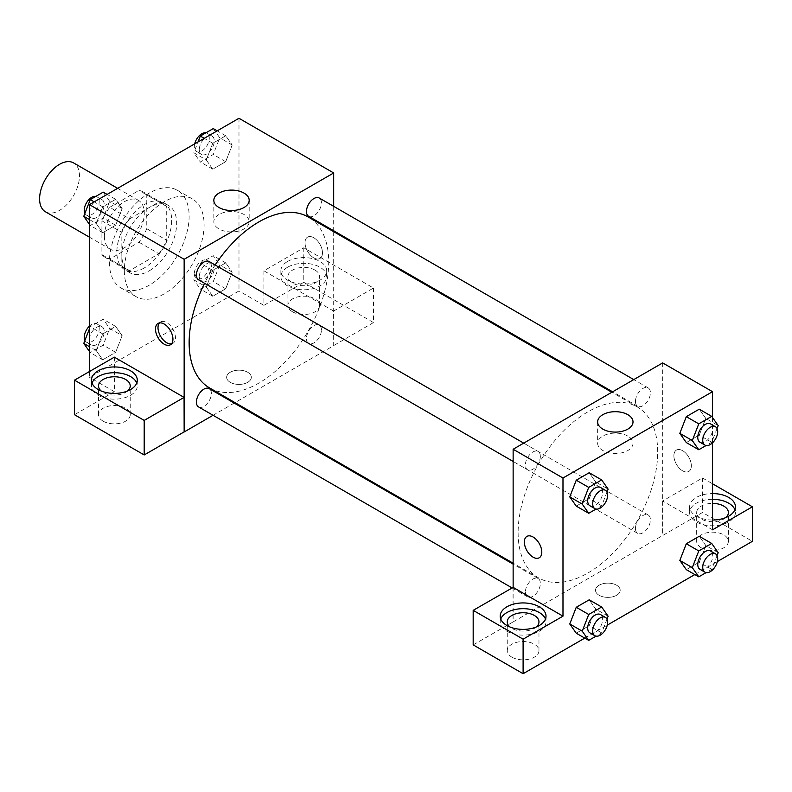 <?xml version="1.0" encoding="UTF-8"?>
<svg xmlns="http://www.w3.org/2000/svg" width="792" height="792" viewBox="0 0 792 792"><rect width="100%" height="100%" fill="white"/><g stroke="black" fill="none" stroke-linecap="round" stroke-linejoin="round"><path stroke-width="0.59" stroke-dasharray="3.96 2.97" d="M45.441 211.781A28.195 16.276 120 0 0 73.636 195.495A28.195 16.276 120 0 0 73.636 162.934M104.395 236.283A28.195 16.276 120 0 0 110.236 249.193A28.195 16.276 120 0 0 138.442 232.907A28.195 16.276 120 0 0 138.442 200.346A28.195 16.276 120 0 0 116.711 207.9A28.195 16.276 120 0 0 104.395 236.283M109.712 207.316L138.966 190.427A37.867 21.859 120 0 1 143.273 191.971A37.867 21.859 120 0 1 146.768 194.931L146.768 228.71A37.867 21.859 120 0 1 138.966 242.223L109.712 259.113A37.867 21.859 120 0 1 105.405 257.568A37.867 21.859 120 0 1 101.911 254.608L101.911 220.829A37.867 21.859 120 0 1 109.712 207.316L129.65 218.82L158.905 201.94L138.966 190.427M138.966 242.223L158.905 253.737L129.65 270.626L109.712 259.113M101.911 254.608L121.849 266.122L121.849 232.343L101.911 220.829M121.849 266.122A37.867 21.859 120 0 0 125.344 269.072A37.867 21.859 120 0 0 129.65 270.626M158.905 253.737A37.867 21.859 120 0 0 166.706 240.214L146.768 228.71M158.905 201.94A37.867 21.859 120 0 1 163.211 203.485A37.867 21.859 120 0 1 166.706 206.445L166.706 240.214M129.65 218.82A37.867 21.859 120 0 0 121.849 232.343M144.273 267.934A38.768 22.384 -60 0 1 124.889 269.854A38.768 22.384 -60 0 1 124.889 225.086A38.768 22.384 -60 0 1 163.667 202.702A38.768 22.384 -60 0 1 169.607 233.769A38.768 22.384 -60 0 1 144.273 267.934M149.262 270.815A38.768 22.384 120 0 0 174.587 236.65A38.768 22.384 120 0 0 168.647 205.583A38.768 22.384 120 0 0 138.768 215.969A38.768 22.384 120 0 0 121.849 254.984A38.768 22.384 120 0 0 129.878 272.735A38.768 22.384 120 0 0 149.262 270.815M166.706 206.445L146.768 194.931M109.385 262.182A56.39 32.561 120 0 0 121.067 288.001A56.39 32.561 120 0 0 177.458 255.44A56.39 32.561 120 0 0 177.458 190.318A56.39 32.561 120 0 0 133.996 205.425A56.39 32.561 120 0 0 109.385 262.182M124.334 270.815A56.39 32.561 120 0 0 136.016 296.634A56.39 32.561 120 0 0 192.416 264.073A56.39 32.561 120 0 0 192.416 198.95A56.39 32.561 120 0 0 148.955 214.058A56.39 32.561 120 0 0 124.334 270.815M238.986 118.285L238.986 290.961L89.447 377.299L89.447 371.537M122.136 335.63L115.662 352.321L102.713 359.796L96.238 350.579L102.713 333.897L115.662 326.413L122.136 335.63L115.662 352.321L102.713 359.796L96.238 350.579L102.713 333.897L115.662 326.413L122.136 335.63L109.672 328.433L103.198 345.124L90.248 352.598L89.447 351.46M206.296 287.041L212.771 270.349L225.72 262.875L232.195 272.082L225.72 288.773L212.771 296.248L206.296 287.041L212.771 270.349L225.72 262.875L232.195 272.082L225.72 288.773L212.771 296.248L206.296 287.041L193.832 279.843L200.307 263.152L213.256 255.677L219.73 264.894L213.256 281.586L200.307 289.06L193.832 279.843M206.296 159.954L212.771 143.263L225.72 135.788L232.195 144.995L225.72 161.687L212.771 169.161L206.296 159.954L212.771 143.263L225.72 135.788L232.195 144.995L225.72 161.687L212.771 169.161L206.296 159.954L193.832 152.757L198.04 141.926M96.238 223.493L102.713 206.811L115.662 199.327L122.136 208.543L115.662 225.235L102.713 232.709L96.238 223.493L102.713 206.811L115.662 199.327L122.136 208.543L115.662 225.235L102.713 232.709L96.238 223.493L89.447 219.572M313.751 237.719A12.335 7.118 -120 0 0 307.583 237.105A12.335 7.118 -120 0 0 307.583 251.351A12.335 7.118 -120 0 0 319.918 258.479A12.335 7.118 -120 0 0 321.809 248.589A12.335 7.118 -120 0 0 313.751 237.719A12.335 7.118 60 0 1 321.809 248.589A12.335 7.118 60 0 1 319.918 258.479A12.335 7.118 60 0 1 307.583 251.351A12.335 7.118 60 0 1 307.583 237.105A12.335 7.118 60 0 1 313.751 237.719M333.61 311.058L263.904 270.815L303.781 247.787L373.487 288.041L333.61 311.058L333.689 345.639L235.006 402.613M263.904 270.815L263.904 305.346L238.986 290.961M333.689 206.346L333.689 230.759M333.689 231.68L333.689 345.639M287.585 261.459A22.909 13.226 180 0 1 312.553 258.598A22.909 13.226 180 0 1 326.69 270.815A22.909 13.226 180 0 1 303.781 284.041A22.909 13.226 180 0 1 280.873 270.815A22.909 13.226 180 0 1 287.585 261.459M287.585 267.221A22.909 13.226 0 0 0 280.873 276.566A22.909 13.226 0 0 0 303.781 289.793A22.909 13.226 0 0 0 326.69 276.566A22.909 13.226 0 0 0 312.553 264.35A22.909 13.226 0 0 0 287.585 267.221M314.998 270.092A15.86 9.158 180 0 1 319.641 276.566A15.86 9.158 180 0 1 309.85 285.031A15.86 9.158 180 0 1 292.565 283.041A15.86 9.158 180 0 1 287.922 276.566A15.86 9.158 180 0 1 297.713 268.112A15.86 9.158 180 0 1 314.998 270.092M292.565 311.82A15.86 9.158 180 0 1 287.922 305.346A15.86 9.158 180 0 1 303.781 296.188A15.86 9.158 180 0 1 319.641 305.346A15.86 9.158 180 0 1 309.85 313.81A15.86 9.158 180 0 1 292.565 311.82M373.487 288.041L373.487 322.572L333.61 345.589M303.781 247.787L303.781 282.328L373.487 322.572M263.904 305.346L303.781 282.328M219.008 214.503A17.681 10.207 0 0 0 213.83 221.72A17.681 10.207 0 0 0 231.511 231.927A17.681 10.207 0 0 0 249.183 221.72A17.681 10.207 0 0 0 238.273 212.286A17.681 10.207 0 0 0 219.008 214.503M114.365 357.152L114.365 391.684L89.447 377.299M171.508 343.857A12.335 7.118 -120 0 0 172.894 343.362A12.335 7.118 -120 0 0 172.894 329.116A12.335 7.118 -120 0 0 160.558 321.988A12.335 7.118 -120 0 0 159.43 322.938M92.011 383.051A22.909 13.226 0 0 0 91.456 385.932A22.909 13.226 0 0 0 114.365 399.158A22.909 13.226 0 0 0 137.283 385.932A22.909 13.226 0 0 0 136.729 383.051M127.621 390.961A15.86 9.158 180 0 1 103.158 392.406A15.86 9.158 180 0 1 101.119 390.961M103.158 421.186A15.86 9.158 180 0 1 98.505 414.711A15.86 9.158 180 0 1 114.365 405.553A15.86 9.158 180 0 1 130.234 414.711A15.86 9.158 180 0 1 120.443 423.166A15.86 9.158 180 0 1 103.158 421.186M114.365 391.684L74.488 414.711M247.708 382.328A12.335 7.118 0 0 0 251.321 377.299A12.335 7.118 0 0 0 238.986 370.171A12.335 7.118 0 0 0 226.651 377.299A12.335 7.118 0 0 0 234.264 383.873A12.335 7.118 0 0 0 247.708 382.328A12.335 7.118 180 0 1 234.264 383.873A12.335 7.118 180 0 1 226.651 377.289A12.335 7.118 180 0 1 238.986 370.171A12.335 7.118 180 0 1 251.321 377.289A12.335 7.118 180 0 1 247.708 382.328M234.204 403.078L213.058 415.285M198.604 279.853A10.573 6.108 120 0 0 206.752 277.022A10.573 6.108 120 0 0 211.365 266.379A10.573 6.108 120 0 0 209.177 261.538M321.433 329.927A10.573 6.108 120 0 0 319.235 325.086A10.573 6.108 120 0 0 311.088 327.918A10.573 6.108 120 0 0 306.474 338.56A10.573 6.108 120 0 0 308.662 343.401A10.573 6.108 120 0 0 316.81 340.57A10.573 6.108 120 0 0 321.433 329.927M198.604 406.94A10.573 6.108 120 0 0 206.752 404.108A10.573 6.108 120 0 0 211.365 393.466A10.573 6.108 120 0 0 209.177 388.625M308.662 216.315A10.573 6.108 120 0 0 316.81 213.484A10.573 6.108 120 0 0 321.433 202.841A10.573 6.108 120 0 0 319.235 198M209.583 387.941A98.693 56.974 120 0 0 285.625 361.498A98.693 56.974 120 0 0 328.71 262.182A98.693 56.974 120 0 0 308.266 216.998M215.147 264.983A98.693 56.974 120 0 0 204.574 283.298M518.126 532.699A98.693 56.974 120 0 0 538.56 577.873A98.693 56.974 120 0 0 637.253 520.898A98.693 56.974 120 0 0 637.253 406.94A98.693 56.974 120 0 0 561.201 433.382A98.693 56.974 120 0 0 518.126 532.699M540.352 456.321A10.573 6.108 -60 0 1 535.738 466.963A10.573 6.108 -60 0 1 527.591 469.795A10.573 6.108 -60 0 1 527.591 457.588A10.573 6.108 -60 0 1 538.164 451.48A10.573 6.108 -60 0 1 540.352 456.321M635.461 528.502A10.573 6.108 120 0 0 637.649 533.333A10.573 6.108 120 0 0 648.222 527.234A10.573 6.108 120 0 0 648.222 515.018A10.573 6.108 120 0 0 640.075 517.859A10.573 6.108 120 0 0 635.461 528.502M525.403 592.04A10.573 6.108 120 0 0 527.591 596.881A10.573 6.108 120 0 0 538.164 590.773A10.573 6.108 120 0 0 538.164 578.566A10.573 6.108 120 0 0 530.016 581.397A10.573 6.108 120 0 0 525.403 592.04M635.461 401.405A10.573 6.108 120 0 0 637.649 406.247A10.573 6.108 120 0 0 648.222 400.148A10.573 6.108 120 0 0 648.222 387.932A10.573 6.108 120 0 0 640.075 390.773A10.573 6.108 120 0 0 635.461 401.405M513.137 587.377L513.137 621.908L702.474 512.503L752.4 541.332M662.676 362.904L662.676 535.58M599.118 595.287A12.335 7.118 0 0 0 612.562 596.831A12.335 7.118 0 0 0 620.186 590.258A12.335 7.118 0 0 0 607.85 583.13A12.335 7.118 0 0 0 595.515 590.258A12.335 7.118 0 0 0 599.118 595.287A12.335 7.118 180 0 1 595.515 590.248A12.335 7.118 180 0 1 607.85 583.13A12.335 7.118 180 0 1 620.186 590.248A12.335 7.118 180 0 1 612.562 596.831A12.335 7.118 180 0 1 599.118 595.287M701.306 547.807A15.86 9.158 0 0 0 718.591 549.797A15.86 9.158 0 0 0 728.383 541.332A15.86 9.158 0 0 0 712.523 532.174A15.86 9.158 0 0 0 696.663 541.332A15.86 9.158 0 0 0 701.306 547.807M511.889 657.162A15.86 9.158 0 0 0 529.175 659.152A15.86 9.158 0 0 0 538.966 650.687A15.86 9.158 0 0 0 523.106 641.53A15.86 9.158 0 0 0 507.246 650.687A15.86 9.158 0 0 0 511.889 657.162M584.773 638.114L607.286 625.116M694.832 574.566L717.344 561.568M473.18 644.886L513.137 621.908M725.769 517.592A15.86 9.158 180 0 1 701.306 519.027A15.86 9.158 180 0 1 696.663 512.553A15.86 9.158 180 0 1 712.523 503.395M712.523 499.326A22.909 13.226 0 0 0 696.326 503.197A22.909 13.226 0 0 0 689.614 512.553A22.909 13.226 0 0 0 712.523 525.779A22.909 13.226 0 0 0 735.431 512.553A22.909 13.226 0 0 0 734.887 509.672M712.523 520.027A22.909 13.226 180 0 1 689.614 506.801A22.909 13.226 180 0 1 696.326 497.445A22.909 13.226 180 0 1 712.523 493.574M536.352 626.947A15.86 9.158 180 0 1 511.889 628.383A15.86 9.158 180 0 1 509.86 626.947M500.742 619.037A22.909 13.226 0 0 0 500.197 621.908A22.909 13.226 0 0 0 523.106 635.135A22.909 13.226 0 0 0 546.015 621.908A22.909 13.226 0 0 0 545.47 619.037M513.058 587.327L513.058 621.868M712.523 529.818L662.597 500.999L702.474 477.972L712.523 483.773M702.474 477.972L702.474 512.503M662.597 500.999L662.597 535.531M679.833 560.439L686.327 543.748M718.196 552.677L705.731 545.48L699.257 536.273L705.751 545.46M705.731 545.48L699.247 562.172L686.308 569.646L699.257 562.172L705.731 545.48M705.751 418.374L699.257 409.187L705.731 418.394L699.247 435.085L686.308 442.56L699.257 435.085L705.731 418.394L718.196 425.591M679.833 433.353L686.327 416.661M595.673 481.942L589.189 498.623L576.249 506.098L589.198 498.623L595.673 481.942L589.198 472.725L595.673 481.942L608.137 489.129M569.775 496.891L576.259 480.2M569.775 623.977L576.259 607.286M608.137 616.216L595.673 609.028L589.198 599.811L595.693 609.008M595.673 609.028L589.189 625.71L576.249 633.194L589.198 625.71L595.673 609.028M712.523 417.523L712.523 442.837M627.828 436.095A17.681 10.207 0 0 0 608.553 433.877A17.681 10.207 0 0 0 597.643 443.312A17.681 10.207 0 0 0 615.325 453.519A17.681 10.207 0 0 0 633.006 443.312A17.681 10.207 0 0 0 627.828 436.095M539.243 557.766L539.253 557.766A12.335 7.118 -120 0 0 539.253 557.766A12.335 7.118 -120 0 0 539.253 543.52A12.335 7.118 -120 0 0 526.918 536.402A12.335 7.118 -120 0 0 526.908 536.402L526.918 536.402M682.615 450.678A12.335 7.118 -120 0 0 676.447 450.064A12.335 7.118 -120 0 0 676.447 464.31A12.335 7.118 -120 0 0 688.783 471.438A12.335 7.118 -120 0 0 690.673 461.548A12.335 7.118 -120 0 0 682.615 450.678A12.335 7.118 60 0 1 690.673 461.548A12.335 7.118 60 0 1 688.783 471.438A12.335 7.118 60 0 1 676.447 464.31A12.335 7.118 60 0 1 676.447 450.074A12.335 7.118 60 0 1 682.615 450.678M607.009 492.04L601.663 505.821L596.039 509.068M589.901 505.761A10.573 6.108 120 0 0 600.475 499.663A10.573 6.108 120 0 0 600.475 487.446M601.663 505.821L589.198 498.623M717.067 428.502L711.721 442.282L706.098 445.52M699.96 442.223A10.573 6.108 120 0 0 710.533 436.115A10.573 6.108 120 0 0 710.533 423.908M711.721 442.282L699.257 435.085M607.009 619.126L601.663 632.907L596.039 636.154M589.901 632.857A10.573 6.108 120 0 0 600.475 626.749A10.573 6.108 120 0 0 600.475 614.543M601.663 632.907L589.198 625.71M717.067 555.588L711.721 569.369L706.098 572.616M699.96 569.309A10.573 6.108 120 0 0 710.533 563.201A10.573 6.108 120 0 0 710.533 550.994M711.721 569.369L699.257 562.172M103.198 192.139L109.672 201.346L103.198 218.038L90.248 225.512L89.447 224.374M89.249 213.137A10.573 6.108 120 0 0 91.436 217.978A10.573 6.108 120 0 0 102.01 211.88A10.573 6.108 120 0 0 102.01 199.663A10.573 6.108 120 0 0 93.862 202.505A10.573 6.108 120 0 0 89.249 213.137M122.136 208.543L109.672 201.346M115.662 225.235L103.198 218.038M102.713 232.709L90.248 225.512M102.713 206.811L94.189 201.881M115.662 199.327L107.138 194.406M84.902 213.395A10.573 6.108 120 0 0 86.457 215.107A10.573 6.108 120 0 0 97.03 208.999A10.573 6.108 120 0 0 97.03 196.792A10.573 6.108 120 0 0 95.872 196.367M213.256 128.591L219.73 137.808L213.256 154.49L200.307 161.974L193.832 152.757M199.307 149.599A10.573 6.108 120 0 0 201.495 154.44A10.573 6.108 120 0 0 212.068 148.332A10.573 6.108 120 0 0 212.068 136.125A10.573 6.108 120 0 0 203.92 138.956A10.573 6.108 120 0 0 199.307 149.599M232.195 144.995L219.73 137.808M225.72 161.687L213.256 154.49M212.771 169.161L200.307 161.974M212.771 143.263L204.247 138.343M225.72 135.788L217.196 130.868M194.684 143.867A10.573 6.108 120 0 0 194.327 146.718A10.573 6.108 120 0 0 196.515 151.559A10.573 6.108 120 0 0 207.088 145.461A10.573 6.108 120 0 0 207.088 133.244A10.573 6.108 120 0 0 205.93 132.818M89.447 328.769L90.248 326.7L103.198 319.226L109.672 328.433M89.249 340.233A10.573 6.108 120 0 0 91.436 345.065A10.573 6.108 120 0 0 102.01 338.966A10.573 6.108 120 0 0 102.01 326.75A10.573 6.108 120 0 0 93.862 329.591A10.573 6.108 120 0 0 89.249 340.233M115.662 352.321L103.198 345.124M102.713 359.796L90.248 352.598M96.238 350.579L89.447 346.668M102.713 333.897L90.248 326.7M115.662 326.413L103.198 319.226M84.902 340.481A10.573 6.108 120 0 0 86.457 342.193A10.573 6.108 120 0 0 97.03 336.085A10.573 6.108 120 0 0 97.03 323.878A10.573 6.108 120 0 0 89.447 326.136M199.307 276.685A10.573 6.108 120 0 0 201.495 281.526A10.573 6.108 120 0 0 212.068 275.418A10.573 6.108 120 0 0 212.068 263.211A10.573 6.108 120 0 0 203.92 266.043A10.573 6.108 120 0 0 199.307 276.685M232.195 272.082L219.73 264.894M225.72 288.773L213.256 281.586M212.771 296.248L200.307 289.06M212.771 270.349L200.307 263.152M225.72 262.875L213.256 255.677M194.327 273.804A10.573 6.108 120 0 0 196.515 278.645A10.573 6.108 120 0 0 207.088 272.547A10.573 6.108 120 0 0 207.088 260.33A10.573 6.108 120 0 0 198.94 263.162A10.573 6.108 120 0 0 194.327 273.804M89.447 237.184L110.236 249.193M117.642 188.347L138.442 200.346M168.647 205.583L163.667 202.702M129.878 272.735L124.889 269.854M163.211 203.485L143.273 191.971M125.344 269.072L105.405 257.568M192.416 198.95L177.458 190.318M136.016 296.634L121.067 288.001M280.873 270.815L280.873 276.566M326.69 270.815L326.69 276.566M319.641 305.346L319.641 276.566M287.922 305.346L287.922 276.566M213.83 200.307L213.83 221.72M249.183 200.307L249.183 221.72M170.379 344.807L172.894 343.362M158.044 323.443L160.558 321.988M91.456 380.17L91.456 385.932M137.283 380.17L137.283 385.932M130.234 414.711L130.234 385.932M98.505 414.711L98.505 385.932M637.253 406.94L611.83 392.258M538.56 577.873L513.137 563.201M513.137 461.449L527.591 469.795M523.71 443.134L538.164 451.48M648.222 515.018L319.235 325.086M637.649 533.333L308.662 343.401M538.164 578.566L513.137 564.112M527.591 596.881L512.058 587.912M648.222 387.932L633.768 379.596M637.649 406.247L612.622 391.802M728.383 541.332L728.383 512.553M696.663 541.332L696.663 512.553M689.614 506.801L689.614 512.553M735.431 506.801L735.431 512.553M538.966 650.687L538.966 621.908M507.246 650.687L507.246 621.908M500.197 616.156L500.197 621.908M546.015 616.156L546.015 621.908M597.643 421.898L597.643 443.312M633.006 421.898L633.006 443.312M102.01 199.663L97.03 196.792M91.436 217.978L86.457 215.107M212.068 136.125L207.088 133.244M201.495 154.44L196.515 151.559M102.01 326.75L97.03 323.878M91.436 345.065L86.457 342.193M212.068 263.211L207.088 260.33M201.495 281.526L196.515 278.645"/><path stroke-width="1.19" d="M117.642 188.347L73.636 162.934A28.195 16.276 120 0 0 51.906 170.488A28.195 16.276 120 0 0 39.6 198.871A28.195 16.276 120 0 0 45.441 211.781L89.447 237.184M89.447 371.537L89.447 204.623L238.986 118.285L333.689 172.963L333.689 206.346M333.689 230.759L333.689 231.68M219.008 193.09A17.681 10.207 180 0 1 238.273 190.872A17.681 10.207 180 0 1 249.183 200.307A17.681 10.207 180 0 1 231.511 210.514A17.681 10.207 180 0 1 213.83 200.307A17.681 10.207 180 0 1 219.008 193.09M213.058 415.285L184.15 431.977L184.15 259.301L89.447 204.623M184.15 259.301L333.689 172.963M164.211 344.203A12.335 7.118 60 0 1 156.153 333.333A12.335 7.118 60 0 1 158.044 323.443A12.335 7.118 60 0 1 170.379 330.561A12.335 7.118 60 0 1 170.379 344.807A12.335 7.118 60 0 1 164.211 344.203M184.071 397.396L114.365 357.152L74.488 380.17L144.194 420.413L184.071 397.396L184.15 431.977M159.43 322.938A12.335 7.118 -120 0 0 159.053 333.036A12.335 7.118 -120 0 0 166.726 342.748A12.335 7.118 -120 0 0 171.508 343.857M98.168 370.824A22.909 13.226 180 0 1 123.136 367.953A22.909 13.226 180 0 1 137.283 380.17A22.909 13.226 180 0 1 114.365 393.396A22.909 13.226 180 0 1 91.456 380.17A22.909 13.226 180 0 1 98.168 370.824M136.729 383.051A22.909 13.226 0 0 0 120.77 373.23A22.909 13.226 0 0 0 98.168 376.576A22.909 13.226 0 0 0 92.011 383.051M101.119 390.961A15.86 9.158 180 0 1 98.505 385.932A15.86 9.158 180 0 1 108.296 377.467A15.86 9.158 180 0 1 125.581 379.457A15.86 9.158 180 0 1 130.234 385.932A15.86 9.158 180 0 1 127.621 390.961M144.194 420.413L144.194 454.954L184.071 431.927M74.488 380.17L74.488 414.711L144.194 454.954M235.006 402.613L234.204 403.078M523.71 443.134L209.177 261.538A10.573 6.108 120 0 0 198.604 267.647A10.573 6.108 120 0 0 198.604 279.853L513.137 461.449M513.137 564.112L209.177 388.625A10.573 6.108 120 0 0 201.029 391.456A10.573 6.108 120 0 0 196.416 402.098A10.573 6.108 120 0 0 198.604 406.94L512.058 587.912M633.768 379.596L319.235 198A10.573 6.108 120 0 0 311.088 200.831A10.573 6.108 120 0 0 306.474 211.474A10.573 6.108 120 0 0 308.662 216.315L612.622 391.802M611.83 392.258L308.266 216.998A98.693 56.974 120 0 0 215.147 264.983M204.574 283.298A98.693 56.974 120 0 0 189.139 342.758A98.693 56.974 120 0 0 209.583 387.941L513.137 563.201M513.137 587.377L473.18 610.355L523.106 639.174L562.983 616.156L513.137 587.377L513.137 449.242L662.676 362.904L712.523 391.684L712.523 417.523M473.18 610.355L473.18 644.886L523.106 673.715L584.773 638.114M607.286 625.116L694.832 574.566M717.344 561.568L752.4 541.332L752.4 506.801L712.523 529.818L712.523 442.837M712.523 503.395A15.86 9.158 180 0 1 723.739 506.078A15.86 9.158 180 0 1 728.383 512.553A15.86 9.158 180 0 1 725.769 517.592M734.887 509.672A22.909 13.226 0 0 0 712.523 499.326M712.523 493.574A22.909 13.226 180 0 1 735.431 506.801A22.909 13.226 180 0 1 712.523 520.027M509.86 626.947A15.86 9.158 180 0 1 507.246 621.908A15.86 9.158 180 0 1 523.106 612.751A15.86 9.158 180 0 1 538.966 621.908A15.86 9.158 180 0 1 536.352 626.947M545.47 619.037A22.909 13.226 0 0 0 529.501 609.206A22.909 13.226 0 0 0 506.91 612.562A22.909 13.226 0 0 0 500.742 619.037M506.91 606.801A22.909 13.226 180 0 1 531.877 603.94A22.909 13.226 180 0 1 546.015 616.156A22.909 13.226 180 0 1 523.106 629.383A22.909 13.226 180 0 1 500.197 616.156A22.909 13.226 180 0 1 506.91 606.801M523.106 639.174L523.106 673.715M712.523 483.773L752.4 506.801M698.772 550.945L686.308 543.748L699.257 536.273L686.308 543.748L679.833 560.439L686.308 569.646L679.833 560.439L692.297 567.626L698.772 550.945L711.721 543.461L718.196 552.677L717.067 555.588M706.098 445.52L698.772 449.757L686.308 442.56L679.823 433.363L686.308 416.661L699.257 409.187L686.308 416.661L698.772 423.849L711.721 416.374L718.196 425.591L717.067 428.502M596.039 509.068L588.713 513.295L576.249 506.098L569.755 496.911M588.713 513.295L582.239 504.088L588.713 487.397L576.249 480.2L589.198 472.725L576.249 480.2L569.775 496.891L576.249 506.098M596.039 636.154L588.713 640.381L582.239 631.174L588.713 614.483L576.249 607.286L589.198 599.811L576.249 607.286L569.775 623.977L576.249 633.194L569.755 623.997M562.983 616.156L562.983 478.022L712.523 391.684M627.828 414.681A17.681 10.207 180 0 1 633.006 421.898A17.681 10.207 180 0 1 615.325 432.105A17.681 10.207 180 0 1 597.643 421.898A17.681 10.207 180 0 1 608.553 412.474A17.681 10.207 180 0 1 627.828 414.681M562.983 478.022L513.137 449.242M526.908 536.402A12.335 7.118 -120 0 0 525.027 546.292A12.335 7.118 -120 0 0 533.085 557.152A12.335 7.118 60 0 1 525.017 546.292A12.335 7.118 60 0 1 526.908 536.402A12.335 7.118 60 0 1 539.243 543.53A12.335 7.118 60 0 1 539.243 557.766A12.335 7.118 60 0 1 533.075 557.162A12.335 7.118 -120 0 0 539.243 557.766M588.713 487.397L601.663 479.922L608.137 489.129L607.009 492.04M605.454 490.327L600.475 487.446A10.573 6.108 120 0 0 592.327 490.288A10.573 6.108 120 0 0 587.704 500.93A10.573 6.108 120 0 0 589.901 505.761L594.881 508.642A10.573 6.108 120 0 0 605.454 502.534A10.573 6.108 120 0 0 605.454 490.327A10.573 6.108 120 0 0 597.307 493.159A10.573 6.108 120 0 0 592.693 503.801A10.573 6.108 120 0 0 594.881 508.642M582.239 504.088L569.775 496.891M601.663 479.922L589.198 472.725M698.772 449.757L692.297 440.54L698.772 423.849M715.513 426.789L710.533 423.908A10.573 6.108 120 0 0 702.385 426.74A10.573 6.108 120 0 0 697.772 437.382A10.573 6.108 120 0 0 699.96 442.223L704.939 445.104A10.573 6.108 120 0 0 715.513 438.996A10.573 6.108 120 0 0 715.513 426.789A10.573 6.108 120 0 0 707.365 429.62A10.573 6.108 120 0 0 702.751 440.263A10.573 6.108 120 0 0 704.939 445.104M686.308 442.56L679.833 433.353L692.297 440.54M711.721 416.374L699.257 409.187M588.713 614.483L601.663 607.009L608.137 616.216L607.009 619.126M605.454 617.413L600.475 614.543A10.573 6.108 120 0 0 592.327 617.374A10.573 6.108 120 0 0 587.704 628.016A10.573 6.108 120 0 0 589.901 632.857L594.881 635.728A10.573 6.108 120 0 0 605.454 629.63A10.573 6.108 120 0 0 605.454 617.413A10.573 6.108 120 0 0 597.307 620.245A10.573 6.108 120 0 0 592.693 630.887A10.573 6.108 120 0 0 594.881 635.728M588.713 640.381L576.249 633.194M582.239 631.174L569.775 623.977M601.663 607.009L589.198 599.811M706.098 572.616L698.772 576.843L692.297 567.626M715.513 553.875L710.533 550.994A10.573 6.108 120 0 0 702.385 553.826A10.573 6.108 120 0 0 697.772 564.468A10.573 6.108 120 0 0 699.96 569.309L704.939 572.19A10.573 6.108 120 0 0 715.513 566.082A10.573 6.108 120 0 0 715.513 553.875A10.573 6.108 120 0 0 707.365 556.707A10.573 6.108 120 0 0 702.751 567.349A10.573 6.108 120 0 0 704.939 572.19M698.772 576.843L686.308 569.646M711.721 543.461L699.257 536.273M89.447 224.374L83.774 216.305L90.248 199.614L103.198 192.139L107.138 194.406M89.447 219.572L83.774 216.305M94.189 201.881L90.248 199.614M95.872 196.367A10.573 6.108 120 0 0 88.199 200.376A10.573 6.108 120 0 0 84.259 210.266A10.573 6.108 120 0 0 84.902 213.395M198.04 141.926L200.307 136.066L213.256 128.591L217.196 130.868M204.247 138.343L200.307 136.066M205.93 132.818A10.573 6.108 120 0 0 194.684 143.867M89.447 351.46L83.774 343.391L89.447 328.769M89.447 346.668L83.774 343.391M89.447 326.136A10.573 6.108 120 0 0 84.259 337.352A10.573 6.108 120 0 0 84.902 340.481"/></g></svg>
